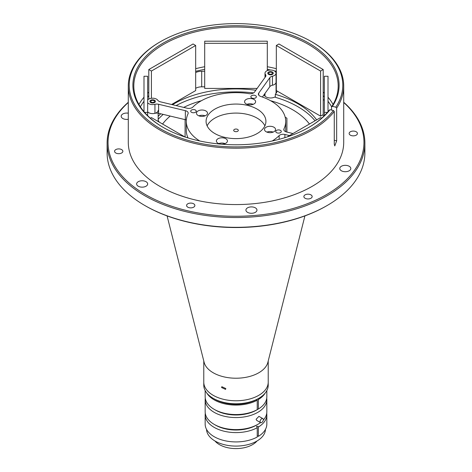 <?xml version="1.0" encoding="UTF-8"?>
<svg xmlns="http://www.w3.org/2000/svg" width="472" height="472" viewBox="0 0 472 472"><rect width="100%" height="100%" fill="white"/><g stroke="black" fill="none" stroke-linecap="round" stroke-linejoin="round"><path stroke-width="0.71" d="M237.628 129.422A2.301 1.327 0 0 0 235.121 129.133A2.301 1.327 0 0 0 233.699 130.36A2.301 1.327 0 0 0 234.372 131.299A2.301 1.327 0 0 0 236.879 131.588A2.301 1.327 0 0 0 238.301 130.36A2.301 1.327 0 0 0 237.628 129.422M185.095 137.022L185.095 119.622M286.905 132.077L286.905 118.189L285.188 117.198M150.367 118.201L151.412 117.599L184.989 136.986M321.633 118.201L320.588 117.599L287.011 136.986M327.397 112.389L324.329 112.389L324.329 115.669M328.011 111.669L328.011 76.246L324.329 76.246L324.329 112.389M320.588 71.036L320.588 116.136L276.327 90.583L276.327 45.483L320.588 71.036L323.196 69.537L323.196 114.637L320.588 116.136M276.327 45.483L278.928 43.979L323.196 69.537M257.122 88.423L204.7 88.423L204.7 41.2L267.299 41.2L267.299 70.629M204.7 43.324L267.299 43.324M148.804 99.114L148.804 69.537L193.072 43.979L195.673 45.483L195.673 90.583L171.578 104.495M148.804 69.537L151.412 71.036L195.673 45.483M151.412 98.3L151.412 71.036M143.989 111.669L143.989 76.246L147.671 76.246L147.671 112.389L144.603 112.389M147.671 115.669L147.671 112.389M207.119 125.853A29.919 17.275 180 0 1 257.157 118.147A29.919 17.275 180 0 1 264.88 125.853M214.843 133.552A29.919 17.275 180 0 1 206.081 121.339A29.919 17.275 180 0 1 224.548 105.38A29.919 17.275 180 0 1 257.157 109.126A29.919 17.275 180 0 1 265.919 121.339A29.919 17.275 180 0 1 247.452 137.299A29.919 17.275 180 0 1 214.843 133.552M205.886 110.95A5.522 3.192 0 0 0 199.862 110.259A5.522 3.192 0 0 0 196.458 113.203A5.522 3.192 0 0 0 198.075 115.457A5.522 3.192 0 0 0 204.093 116.153A5.522 3.192 0 0 0 207.503 113.203A5.522 3.192 0 0 0 205.886 110.95M205.102 115.835A5.522 3.192 0 0 0 198.859 115.835M253.995 99.445A5.522 3.192 0 0 0 247.977 98.754A5.522 3.192 0 0 0 244.567 101.698A5.522 3.192 0 0 0 246.183 103.952A5.522 3.192 0 0 0 252.207 104.642A5.522 3.192 0 0 0 255.617 101.698A5.522 3.192 0 0 0 253.995 99.445M253.216 104.33A5.522 3.192 0 0 0 246.968 104.33M225.817 138.727A5.522 3.192 0 0 0 219.793 138.036A5.522 3.192 0 0 0 216.382 140.98A5.522 3.192 0 0 0 218.005 143.24A5.522 3.192 0 0 0 224.023 143.93A5.522 3.192 0 0 0 227.433 140.98A5.522 3.192 0 0 0 225.817 138.727M225.032 143.612A5.522 3.192 0 0 0 218.784 143.612M273.925 127.222A5.522 3.192 0 0 0 267.907 126.531A5.522 3.192 0 0 0 264.497 129.475A5.522 3.192 0 0 0 266.114 131.729A5.522 3.192 0 0 0 272.137 132.425A5.522 3.192 0 0 0 275.542 129.475A5.522 3.192 0 0 0 273.925 127.222M273.14 132.107A5.522 3.192 0 0 0 266.898 132.107M147.671 102.79A5.522 3.192 0 0 0 148.745 103.663A5.522 3.192 0 0 0 154.94 104.312A4.602 2.655 180 0 1 158.61 104.271L185.343 110.666A4.602 2.655 180 0 1 186.841 111.239A4.602 2.655 180 0 1 188.186 113.121A4.602 2.655 180 0 1 188.027 113.817A49.713 28.703 0 0 0 186.287 121.339A49.713 28.703 0 0 0 199.756 140.98M158.173 110.43A5.522 3.192 0 0 1 154.763 113.374A5.522 3.192 0 0 1 148.745 112.684A5.522 3.192 0 0 1 147.671 111.811A5.522 3.192 0 0 0 148.745 112.684A5.522 3.192 0 0 0 154.94 113.327L154.94 104.312M292.994 133.535L286.657 132.018A4.602 2.655 180 0 1 283.814 129.558A4.602 2.655 180 0 1 283.973 128.862A49.713 28.703 0 0 0 285.713 121.339A49.713 28.703 0 0 0 271.152 101.043A49.713 28.703 0 0 0 260.709 96.435A4.602 2.655 180 0 1 258.39 94.129A4.602 2.655 180 0 1 258.745 93.114L269.819 77.679A4.602 2.655 180 0 1 272.456 76.204A5.522 3.192 0 0 0 276.049 73.219A5.522 3.192 0 0 0 274.433 70.965A5.522 3.192 0 0 0 268.409 70.269A5.522 3.192 0 0 0 265.004 73.219A5.522 3.192 0 0 0 265.5 74.541A4.602 2.655 180 0 1 265.913 75.644A4.602 2.655 180 0 1 265.565 76.659L254.491 92.093A4.602 2.655 180 0 1 249.033 93.645A49.713 28.703 0 0 0 192.865 107.073A4.602 2.655 180 0 1 187.107 108.212L160.374 101.816A4.602 2.655 180 0 1 157.825 100.294A5.522 3.192 0 0 0 156.556 99.155A5.522 3.192 0 0 0 147.671 100.023M195.426 110.041A2.761 1.593 0 0 0 192.417 109.699A2.761 1.593 0 0 0 190.712 111.168A2.761 1.593 0 0 0 191.52 112.301A2.761 1.593 0 0 0 194.529 112.643A2.761 1.593 0 0 0 196.234 111.168A2.761 1.593 0 0 0 195.426 110.041M255.57 95.663A2.761 1.593 0 0 0 252.555 95.314A2.761 1.593 0 0 0 250.85 96.79A2.761 1.593 0 0 0 251.665 97.916A2.761 1.593 0 0 0 254.673 98.259A2.761 1.593 0 0 0 256.379 96.79A2.761 1.593 0 0 0 255.57 95.663M280.48 130.384A2.761 1.593 0 0 0 277.471 130.036A2.761 1.593 0 0 0 275.766 131.511A2.761 1.593 0 0 0 276.574 132.638A2.761 1.593 0 0 0 279.583 132.986A2.761 1.593 0 0 0 281.288 131.511A2.761 1.593 0 0 0 280.48 130.384M272.244 140.98A49.713 28.703 0 0 0 279.135 135.606A4.602 2.655 180 0 1 284.893 134.473L289.472 135.564M186.287 121.339L186.287 130.36A49.713 28.703 0 0 0 188.062 137.96M186.34 120.012A4.602 2.655 0 0 0 185.343 119.687L185.343 110.666M158.61 104.271L158.61 113.292L185.343 119.687M158.61 113.292A4.602 2.655 0 0 0 154.94 113.327M285.66 131.688A49.713 28.703 0 0 0 285.713 130.36L285.713 121.339M262.408 97.025L269.819 86.7L269.819 77.679M272.456 76.204L272.456 85.225A4.602 2.655 0 0 0 269.819 86.7M272.456 85.225A5.522 3.192 0 0 0 276.049 82.24A5.522 3.192 0 0 1 274.433 84.494M151.347 100.654A1.841 1.062 0 0 0 151.347 102.159A1.841 1.062 0 0 0 153.949 102.159A1.841 1.062 0 0 0 153.949 100.654A1.841 1.062 0 0 0 151.347 100.654M271.825 72.464A1.841 1.062 0 0 0 269.223 72.464A1.841 1.062 0 0 0 269.223 73.968A1.841 1.062 0 0 0 271.825 73.968A1.841 1.062 0 0 0 271.825 72.464M256.68 409.991A28.998 16.744 180 0 1 256.508 410.091A28.998 16.744 180 0 1 215.498 410.091L214.194 409.342A30.839 17.806 180 0 1 205.161 396.751L205.161 390.562M266.727 398.256A30.839 17.806 180 0 1 266.839 399.76A30.839 17.806 180 0 1 247.8 416.21A30.839 17.806 180 0 1 214.194 412.351A30.839 17.806 180 0 1 205.161 399.76A30.839 17.806 180 0 1 205.273 398.256M266.839 390.562L266.839 396.751A30.839 17.806 180 0 1 258.367 409.012L257.234 409.666A30.839 17.806 180 0 1 214.194 409.342L215.492 410.091A28.998 16.744 180 0 1 215.492 410.091M256.579 399.583A0.92 0.531 0 0 0 256.562 399.684A0.92 0.531 0 0 0 256.833 400.061A0.92 0.531 0 0 0 257.234 400.197A30.839 17.806 180 0 1 214.194 399.873A30.839 17.806 180 0 1 206.866 393.123M265.134 393.123A30.839 17.806 180 0 1 258.367 399.542A0.92 0.531 0 0 0 258.131 399.306A0.92 0.531 0 0 0 257.352 399.159M257.234 409.666L257.234 400.197M249.995 402.25A29.459 17.01 180 0 1 222.005 402.25M260.562 422.611L256.626 420.34L256.119 419.266L258.927 416.351L262.863 418.623A2.301 1.327 120 0 0 261.093 419.242A2.301 1.327 120 0 0 260.084 421.555A2.301 1.327 120 0 0 260.562 422.611A2.301 1.327 120 0 0 262.338 421.992A2.301 1.327 120 0 0 263.341 419.679A2.301 1.327 120 0 0 262.863 418.623M266.839 399.76L266.839 411.785A30.839 17.806 180 0 1 263.311 420.056M260.52 422.587A30.839 17.806 180 0 1 257.806 424.375A30.839 17.806 180 0 1 214.194 424.375L214.194 424.375A30.839 17.806 180 0 1 205.161 411.785L205.161 399.76M257.806 424.375L256.508 425.124A28.998 16.744 180 0 1 215.498 425.13L214.194 424.375L215.492 425.124A28.998 16.744 180 0 1 215.492 425.124M205.161 414.794L205.161 424.116A30.839 17.806 180 0 0 214.194 436.706A30.839 17.806 180 0 0 257.234 437.025L257.234 427.709A30.839 17.806 180 0 1 214.194 427.384A30.839 17.806 180 0 1 205.161 414.794A30.839 17.806 180 0 1 205.273 413.289M257.234 427.709L256.562 426.293L258.131 426.452L258.367 427.048L258.367 436.37A0.92 0.531 180 0 0 258.131 436.14A0.92 0.531 180 0 0 257.234 436.004M266.727 413.289A30.839 17.806 180 0 1 266.839 414.794A30.839 17.806 180 0 1 258.367 427.048M265.453 429.39A29.459 17.01 180 0 1 247.021 444.848A29.459 17.01 180 0 1 215.167 441.102A29.459 17.01 180 0 1 206.547 429.39M257.039 440.978A23.382 13.499 180 0 1 219.468 444.636A23.382 13.499 180 0 1 214.961 440.978M266.839 414.794L266.839 424.116A30.839 17.806 180 0 1 258.367 436.37M258.367 399.542L258.367 409.012M258.786 398.333L257.482 399.082A30.379 17.541 180 0 1 214.518 399.082L213.214 398.333A32.22 18.603 0 0 0 258.786 398.333A32.22 18.603 0 0 0 268.22 385.176L268.22 360.974M213.214 395.324A32.22 18.603 0 0 0 248.331 399.359A32.22 18.603 0 0 0 268.22 382.172A32.22 18.603 0 0 1 265.765 389.288A32.22 18.603 0 0 1 229.716 400.415A32.22 18.603 0 0 1 203.78 382.172A32.22 18.603 0 0 0 213.214 395.324M203.78 360.974L203.78 385.176A32.22 18.603 0 0 0 213.214 398.333L214.518 399.082M221.575 387.53L221.822 386.704L225.828 388.544L225.563 389.388L221.575 387.53M167.082 215.905L204.116 362.307A32.22 18.603 0 0 0 232.017 378.078A32.22 18.603 0 0 0 265.765 366.738A32.22 18.603 0 0 0 267.884 362.307L304.918 215.905M140.036 186.906A5.522 3.192 0 0 0 147.671 183.956A5.522 3.192 0 0 0 144.261 181.012A5.522 3.192 0 0 0 136.626 183.956A5.522 3.192 0 0 0 140.036 186.906M117.127 153.506A4.142 2.389 0 0 0 122.856 151.294A4.142 2.389 0 0 0 120.301 149.087A4.142 2.389 0 0 0 114.572 151.294A4.142 2.389 0 0 0 117.127 153.506M128.29 113.191A5.522 3.192 0 0 0 121.186 116.242A5.522 3.192 0 0 0 124.596 119.192A5.522 3.192 0 0 0 128.29 119.298M351.699 135.676A4.142 2.389 0 0 0 357.428 133.464A4.142 2.389 0 0 0 354.873 131.257A4.142 2.389 0 0 0 349.144 133.464A4.142 2.389 0 0 0 351.699 135.676M343.179 171.466A5.522 3.192 0 0 0 350.814 168.516A5.522 3.192 0 0 0 347.404 165.572A5.522 3.192 0 0 0 339.769 168.516A5.522 3.192 0 0 0 343.179 171.466M306.428 198.777A4.142 2.389 0 0 0 312.157 196.564A4.142 2.389 0 0 0 309.602 194.358A4.142 2.389 0 0 0 303.874 196.564A4.142 2.389 0 0 0 306.428 198.777M256.544 211.314A5.522 3.192 0 0 0 256.963 210.093A5.522 3.192 0 0 0 252.52 206.966A5.522 3.192 0 0 0 246.337 208.872A5.522 3.192 0 0 0 245.918 210.093A5.522 3.192 0 0 0 250.361 213.22A5.522 3.192 0 0 0 256.544 211.314M194.558 206.394A4.142 2.389 0 0 0 194.871 205.479A4.142 2.389 0 0 0 191.538 203.137A4.142 2.389 0 0 0 186.9 204.565A4.142 2.389 0 0 0 186.587 205.479A4.142 2.389 0 0 0 189.921 207.827A4.142 2.389 0 0 0 194.558 206.394M128.29 102.495A127.965 73.88 0 0 0 117.776 114.112A127.965 73.88 0 0 0 187.03 210.636A127.965 73.88 0 0 0 354.224 170.652A127.965 73.88 0 0 0 343.71 102.495M343.71 102.271A128.885 74.411 180 0 1 364.886 143.134A128.885 74.411 180 0 1 355.074 171.607A128.885 74.411 180 0 1 210.854 216.111A128.885 74.411 180 0 1 107.115 143.134A128.885 74.411 180 0 1 116.926 114.655A128.885 74.411 180 0 1 128.29 102.271M107.115 143.134L107.115 152.904A128.885 74.411 0 0 0 144.863 205.521A128.885 74.411 0 0 0 327.137 205.521A128.885 74.411 0 0 0 355.074 181.378A128.885 74.411 0 0 0 364.886 152.904L364.886 143.134M327.137 205.521L326.482 205.898A127.965 73.88 180 0 1 145.518 205.898L144.863 205.521M158.173 120.531A6.443 3.723 180 0 1 159.046 122.012M309.443 124.036A80.022 46.197 0 0 0 270.574 100.719M201.426 100.719A80.022 46.197 0 0 0 183.726 107.404M170.227 116.071A80.022 46.197 0 0 0 162.557 124.036M275.329 96.736A6.443 3.723 180 0 1 268.544 97.798A6.443 3.723 180 0 1 264.113 94.642M276.049 92.341A6.443 3.723 180 0 1 276.439 92.777A6.443 3.723 0 0 0 276.049 92.341M150.698 102.536A2.761 1.593 0 0 0 154.604 102.536A2.761 1.593 0 0 0 154.604 100.282A2.761 1.593 0 0 0 150.698 100.282A2.761 1.593 0 0 0 150.698 102.536M268.574 72.092A2.761 1.593 0 0 0 268.574 74.346A2.761 1.593 0 0 0 272.48 74.346A2.761 1.593 0 0 0 272.48 72.092A2.761 1.593 0 0 0 268.574 72.092M334.27 111.463A107.71 62.186 180 0 1 159.837 129.977A107.71 62.186 180 0 1 128.29 86.004A107.71 62.186 180 0 1 159.837 42.037L160.486 41.66A106.79 61.655 0 0 0 160.486 128.85A106.79 61.655 0 0 0 333.421 110.507L334.27 111.463L334.27 144.172A107.71 62.186 0 0 0 334.282 144.155L334.27 144.155M308.582 127.534A102.188 58.994 0 0 0 329.167 110.241L330.017 109.693A103.108 59.531 180 0 1 308.906 127.346A103.108 59.531 180 0 1 163.094 127.346L163.094 127.346A103.108 59.531 180 0 1 163.094 43.159A103.108 59.531 180 0 1 308.906 43.164A103.108 59.531 180 0 1 332.412 106.353L335.816 107.168A106.79 61.655 0 0 0 311.514 41.66L312.163 42.032A107.71 62.186 180 0 1 312.163 42.037A107.71 62.186 180 0 1 343.71 86.004L343.71 142.379A107.71 62.186 180 0 1 277.217 199.833A107.71 62.186 180 0 1 159.837 186.352A107.71 62.186 180 0 1 128.29 142.379L128.29 86.004M343.71 86.004A107.71 62.186 180 0 1 336.666 108.123L336.666 140.833A107.71 62.186 0 0 1 336.654 140.851L334.766 145.919L334.282 144.155M312.163 42.037L311.514 41.66A106.79 61.655 0 0 0 160.486 41.66M331.562 110.064L331.562 106.902A102.188 58.994 0 0 0 338.188 86.004A102.188 58.994 0 0 0 308.257 44.291A102.188 58.994 0 0 0 196.895 31.5A102.188 58.994 0 0 0 133.812 86.004A102.188 58.994 0 0 0 163.418 127.534M336.666 140.833L334.27 140.261L336.654 140.851M195.673 72.564A9.204 5.316 180 0 1 201.703 71.266L201.703 86.83A8.284 4.785 0 0 0 195.845 88.229L195.673 88.329M204.7 71.266L201.703 71.266M275.831 72.334A9.204 5.316 180 0 1 276.327 72.564M324.329 100.259L323.196 99.604M331.562 106.902L332.412 106.353M330.017 109.693L333.421 110.507M335.816 107.168L336.666 108.123M158.173 119.351A87.456 50.492 180 0 1 163.212 114.389M176.115 105.58A87.456 50.492 180 0 1 253.564 92.919M158.173 116.389A87.456 50.492 180 0 1 160.657 113.781M172.481 104.713A87.456 50.492 180 0 1 255.824 90.24M315.06 120.791A87.456 50.492 180 0 0 275.329 97.285L275.329 94.323A87.456 50.492 180 0 1 316.641 119.882M275.329 94.323L276.48 92.718A6.443 3.723 0 0 0 276.97 91.297A6.443 3.723 0 0 0 276.94 90.937M276.327 89.674A6.443 3.723 0 0 0 276.049 89.379M324.093 115.905L322.541 115.009M204.7 86.83L201.703 86.83M265.5 76.753L265.5 74.541M284.893 134.473L284.893 137.665M279.135 139.323L279.135 135.606M283.973 128.862L283.973 130.26M258.745 93.114L258.745 95.149M138.933 104.442A102.188 58.994 180 0 1 143.989 97.22M147.671 93.214A102.188 58.994 180 0 1 148.804 92.117M195.673 68.676A102.188 58.994 180 0 1 204.7 66.723M267.299 66.723A102.188 58.994 180 0 1 276.327 68.676M276.327 71.337A100.347 57.932 0 0 0 274.114 70.794M270.721 70.033A100.347 57.932 0 0 0 267.299 69.343M204.7 69.343A100.347 57.932 0 0 0 195.673 71.337M148.804 95.716A100.347 57.932 0 0 0 147.671 96.896M143.989 101.268A100.347 57.932 0 0 0 140.379 106.814M331.621 106.814A100.347 57.932 0 0 0 328.011 101.268M324.329 96.896A100.347 57.932 0 0 0 323.196 95.716M323.196 92.117A102.188 58.994 180 0 1 324.329 93.214M328.011 97.22A102.188 58.994 180 0 1 333.067 104.442M265.004 73.219L265.004 77.443M276.049 73.219L276.049 93.32M256.508 410.091L256.833 409.908M158.173 121.505L158.173 113.203M265.004 96.176L265.004 93.409"/></g></svg>
